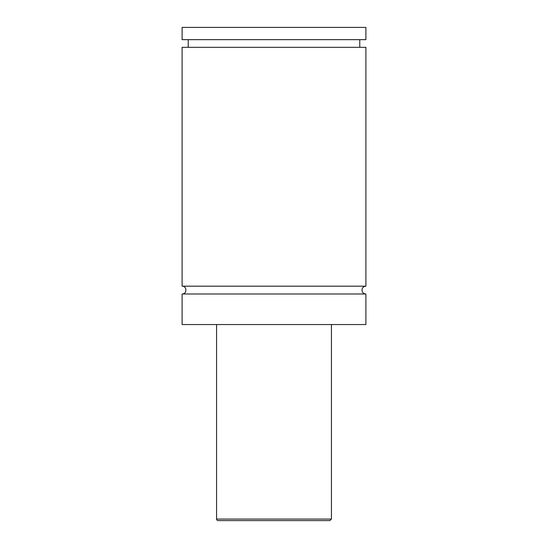 <?xml version="1.0" encoding="UTF-8"?>
<svg xmlns="http://www.w3.org/2000/svg" width="548" height="548" viewBox="0 0 548 548"><rect width="100%" height="100%" fill="white"/><g stroke="black" fill="none" stroke-linecap="round" stroke-linejoin="round"><path stroke-width="0.82" d="M182.1 293.988C187.135 294.228 187.135 285.933 182.1 286.179L365.9 286.179A3.905 3.905 0 0 0 361.995 290.084A3.905 3.905 0 0 0 365.9 293.988L365.9 324.546L182.1 324.546L182.1 293.988L365.9 293.988M329.903 520.6L218.097 520.6L329.903 520.6L331.437 519.066L331.437 324.546M218.097 520.6A1.534 1.534 0 0 1 216.563 519.066L331.437 519.066M182.1 286.179L182.1 47.313L365.9 47.313L365.9 286.179M182.1 27.4L365.9 27.4L365.9 39.655L182.1 39.655L182.1 27.4M216.563 519.066L216.563 324.546M359.776 47.313L359.776 39.655M188.224 47.313L188.224 39.655"/></g></svg>
